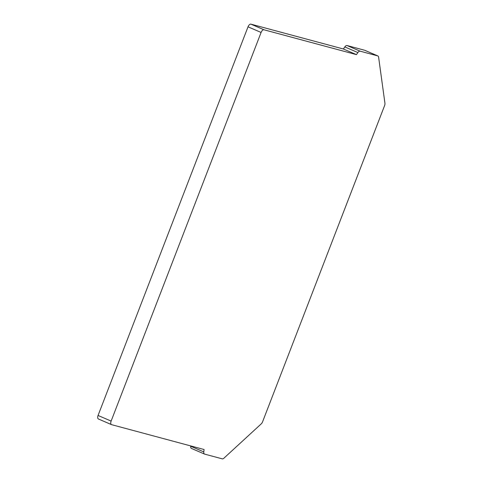<?xml version="1.0" encoding="UTF-8"?>
<svg xmlns="http://www.w3.org/2000/svg" width="483" height="483" viewBox="0 0 483 483"><rect width="100%" height="100%" fill="white"/><g stroke="black" fill="none" stroke-linecap="round" stroke-linejoin="round"><path stroke-width="0.72" d="M111.615 424.672A3.357 1.739 -66.7 0 1 111.495 424.629A3.357 1.739 -66.7 0 1 111.126 421.091L261.092 32.458A3.357 1.739 -66.7 0 1 263.99 29.789L356.46 54.633L357.879 52.556A3.357 1.739 -66.7 0 1 360.113 51.168L377.76 55.913A3.357 1.739 -66.7 0 1 377.887 55.956A3.357 1.739 -66.7 0 1 378.606 57.145L384.939 103.277A3.357 1.739 -66.7 0 1 384.583 105.62L262.583 421.798A3.357 1.739 -66.7 0 1 261.231 423.875L223.828 458.258A3.357 1.739 -66.7 0 1 222.283 458.85L204.629 454.111A3.357 1.739 -66.7 0 1 204.502 454.062A3.357 1.739 -66.7 0 1 203.79 451.895L204.086 449.516L111.615 424.672M98.55 419.033A3.357 1.739 -66.7 0 1 98.423 418.99A3.357 1.739 -66.7 0 1 98.061 415.452L248.02 26.819A3.357 1.739 -66.7 0 1 250.919 24.15L343.389 48.994L344.814 46.917A3.357 1.739 -66.7 0 1 347.042 45.529L364.695 50.268A3.357 1.739 -66.7 0 1 364.816 50.31A3.357 1.739 -66.7 0 1 364.937 50.371M191.558 448.465A3.357 1.739 -66.7 0 1 191.437 448.423A3.357 1.739 -66.7 0 1 190.725 446.25L190.761 445.936M356.46 54.633L343.389 48.994M357.879 52.556L344.814 46.917M360.113 51.168L347.042 45.529M377.76 55.913L364.695 50.268M203.79 451.895L190.725 446.25M111.126 421.091L98.061 415.452M261.092 32.458L248.02 26.819M263.99 29.789L250.919 24.15M364.816 50.31L377.887 55.956M191.437 448.423L204.502 454.062M98.423 418.99L111.495 424.629"/></g></svg>
